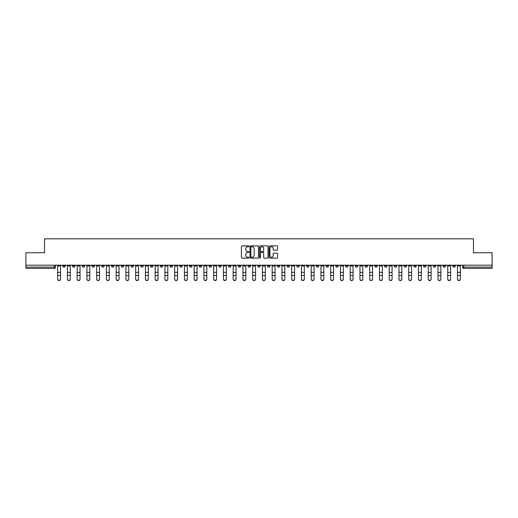 <?xml version="1.0" encoding="UTF-8"?>
<svg xmlns="http://www.w3.org/2000/svg" width="518" height="518" viewBox="0 0 518 518"><rect width="100%" height="100%" fill="white"/><g stroke="black" fill="none" stroke-linecap="round" stroke-linejoin="round"><path stroke-width="0.78" d="M248.996 246.29A0.427 0.427 0 0 0 248.569 245.862L242.048 245.862A0.615 0.615 0 0 0 241.433 246.477L241.433 257.517A0.615 0.615 0 0 0 242.048 258.132L248.569 258.132A0.427 0.427 0 0 0 248.996 257.705A0.427 0.427 0 0 0 248.569 257.271L247.727 257.271A1.962 1.962 0 0 1 245.765 255.309L245.765 254.39A1.962 1.962 0 0 1 247.727 252.428L248.569 252.428A0.427 0.427 0 0 0 248.996 252.001A0.427 0.427 0 0 0 248.569 251.567L247.727 251.567A1.962 1.962 0 0 1 245.765 249.605L245.765 248.685A1.962 1.962 0 0 1 247.727 246.723L248.569 246.723A0.427 0.427 0 0 0 248.996 246.29M384.518 265.19L384.518 265.876L387.024 265.876A1.25 1.25 0 0 1 385.768 267.126A1.25 1.25 0 0 1 384.518 265.876L384.518 265.19M326.01 265.19L326.01 265.876L328.509 265.876A1.25 1.25 0 0 1 327.259 267.126A1.25 1.25 0 0 1 326.01 265.876L326.01 265.19M316.258 265.19L316.258 265.876L318.758 265.876A1.25 1.25 0 0 1 317.508 267.126A1.25 1.25 0 0 1 316.258 265.876L316.258 265.19M257.75 265.19L257.75 265.876L260.25 265.876A1.25 1.25 0 0 1 259 267.126A1.25 1.25 0 0 1 257.75 265.876L257.75 265.19M247.999 265.19L247.999 265.876L250.498 265.876A1.25 1.25 0 0 1 249.249 267.126A1.25 1.25 0 0 1 247.999 265.876L247.999 265.19M238.248 265.19L238.248 265.876L240.747 265.876A1.25 1.25 0 0 1 239.497 267.126A1.25 1.25 0 0 1 238.248 265.876L238.248 265.19M218.745 265.19L218.745 265.876L221.244 265.876A1.25 1.25 0 0 1 219.995 267.126A1.25 1.25 0 0 1 218.745 265.876L218.745 265.19M199.242 265.876L199.242 265.19L199.242 265.876A1.25 1.25 0 0 0 200.492 267.126A1.25 1.25 0 0 1 199.242 265.876L201.742 265.876A1.25 1.25 0 0 1 200.492 267.126A1.25 1.25 0 0 0 201.742 265.876L201.742 265.19L201.742 265.876M189.491 265.876L189.491 265.19L189.491 265.876A1.25 1.25 0 0 0 190.741 267.126A1.25 1.25 0 0 1 189.491 265.876L191.99 265.876A1.25 1.25 0 0 1 190.741 267.126M179.74 265.876L179.74 265.19L179.74 265.876A1.25 1.25 0 0 0 180.989 267.126A1.25 1.25 0 0 1 179.74 265.876L182.239 265.876A1.25 1.25 0 0 1 180.989 267.126A1.25 1.25 0 0 0 182.239 265.876L182.239 265.19L182.239 265.876M169.988 265.19L169.988 265.876L172.488 265.876A1.25 1.25 0 0 1 171.238 267.126A1.25 1.25 0 0 1 169.988 265.876L169.988 265.19M160.237 265.19L160.237 265.876L162.736 265.876A1.25 1.25 0 0 1 161.487 267.126A1.25 1.25 0 0 1 160.237 265.876L160.237 265.19M150.485 265.19L150.485 265.876L152.985 265.876A1.25 1.25 0 0 1 151.735 267.126A1.25 1.25 0 0 1 150.485 265.876L150.485 265.19M140.734 265.876L140.734 265.19L140.734 265.876A1.25 1.25 0 0 0 141.984 267.126A1.25 1.25 0 0 1 140.734 265.876L143.233 265.876A1.25 1.25 0 0 1 141.984 267.126M121.225 265.876L121.225 265.19L121.225 265.876A1.25 1.25 0 0 0 122.481 267.126A1.25 1.25 0 0 1 121.225 265.876L123.731 265.876A1.25 1.25 0 0 1 122.481 267.126A1.25 1.25 0 0 0 123.731 265.876L123.731 265.19L123.731 265.876M111.474 265.876L111.474 265.19L111.474 265.876A1.25 1.25 0 0 0 112.723 267.126A1.25 1.25 0 0 1 111.474 265.876L113.979 265.876A1.25 1.25 0 0 1 112.723 267.126A1.25 1.25 0 0 0 113.979 265.876L113.979 265.19L113.979 265.876M101.722 265.876L101.722 265.19L101.722 265.876A1.25 1.25 0 0 0 102.972 267.126A1.25 1.25 0 0 1 101.722 265.876L104.228 265.876A1.25 1.25 0 0 1 102.972 267.126A1.25 1.25 0 0 0 104.228 265.876L104.228 265.19L104.228 265.876M91.971 265.876L91.971 265.19L91.971 265.876A1.25 1.25 0 0 0 93.221 267.126A1.25 1.25 0 0 1 91.971 265.876L94.477 265.876A1.25 1.25 0 0 1 93.221 267.126M82.22 265.876L82.22 265.19L82.22 265.876A1.25 1.25 0 0 0 83.469 267.126A1.25 1.25 0 0 1 82.22 265.876L84.719 265.876A1.25 1.25 0 0 1 83.469 267.126A1.25 1.25 0 0 0 84.719 265.876L84.719 265.19L84.719 265.876M72.468 265.876L72.468 265.19L72.468 265.876A1.25 1.25 0 0 0 73.718 267.126A1.25 1.25 0 0 1 72.468 265.876L74.968 265.876A1.25 1.25 0 0 1 73.718 267.126A1.25 1.25 0 0 0 74.968 265.876L74.968 265.19L74.968 265.876M276.929 250.188A0.615 0.615 0 0 0 277.544 249.572L277.544 246.477A0.615 0.615 0 0 0 276.929 245.862L269.69 245.862A0.615 0.615 0 0 0 269.075 246.477L269.075 257.517A0.615 0.615 0 0 0 269.69 258.132L276.929 258.132A0.615 0.615 0 0 0 277.544 257.517L277.544 253.775A0.615 0.615 0 0 0 276.929 253.166L273.834 253.166A0.615 0.615 0 0 0 273.219 253.775L273.219 255.633A1.638 1.638 0 0 1 271.581 257.271A1.638 1.638 0 0 1 269.936 255.633L269.936 248.362A1.638 1.638 0 0 1 271.581 246.723A1.638 1.638 0 0 1 273.219 248.362L273.219 249.572A0.615 0.615 0 0 0 273.834 250.188L276.929 250.188M25.9 265.19L25.9 252.745L44.529 252.745L44.529 238.811L473.471 238.811L473.471 252.745L492.1 252.745L492.1 265.19L25.9 265.19L25.9 267.126L55.465 267.126L55.465 265.19M258.463 246.477A0.615 0.615 0 0 0 257.847 245.862L250.608 245.862A0.615 0.615 0 0 0 249.993 246.477L249.993 257.517A0.615 0.615 0 0 0 250.608 258.132L257.847 258.132A0.615 0.615 0 0 0 258.463 257.517L258.463 246.477M260.153 245.862L267.392 245.862A0.615 0.615 0 0 1 268.007 246.477L268.007 257.517A0.615 0.615 0 0 1 267.392 258.132L264.29 258.132A0.615 0.615 0 0 1 263.681 257.517L263.681 253.043A0.615 0.615 0 0 0 263.066 252.428L261.007 252.428A0.615 0.615 0 0 0 260.399 253.043L260.399 257.705A0.427 0.427 0 0 1 259.965 258.132A0.427 0.427 0 0 1 259.537 257.705L259.537 246.477A0.615 0.615 0 0 1 260.153 245.862M462.535 265.19L462.535 267.126L492.1 267.126L492.1 268.376L463.785 268.376A1.25 1.25 0 0 1 462.535 267.126A1.25 1.25 0 0 0 463.785 268.376L463.785 265.19M492.1 265.19L492.1 267.126M55.465 267.126A1.25 1.25 0 0 1 54.215 268.376L25.9 268.376L25.9 267.126M455.283 265.19L455.283 265.876A1.25 1.25 0 0 1 454.033 267.126A1.25 1.25 0 0 1 452.784 265.876L455.283 265.876M452.784 265.19L452.784 265.876M445.532 265.19L445.532 265.876A1.25 1.25 0 0 1 444.282 267.126A1.25 1.25 0 0 1 443.032 265.876L445.532 265.876M443.032 265.19L443.032 265.876M435.78 265.876L435.78 265.19L435.78 265.876A1.25 1.25 0 0 1 434.531 267.126A1.25 1.25 0 0 1 433.281 265.876L435.78 265.876A1.25 1.25 0 0 1 434.531 267.126M433.281 265.19L433.281 265.876M426.029 265.19L426.029 265.876A1.25 1.25 0 0 1 424.779 267.126A1.25 1.25 0 0 1 423.523 265.876A1.25 1.25 0 0 0 424.779 267.126M423.523 265.19L423.523 265.876L426.029 265.876M416.278 265.19L416.278 265.876A1.25 1.25 0 0 1 415.028 267.126A1.25 1.25 0 0 1 413.772 265.876L416.278 265.876A1.25 1.25 0 0 1 415.028 267.126M413.772 265.19L413.772 265.876M406.526 265.19L406.526 265.876A1.25 1.25 0 0 1 405.277 267.126A1.25 1.25 0 0 1 404.021 265.876A1.25 1.25 0 0 0 405.277 267.126M404.021 265.19L404.021 265.876L406.526 265.876M396.775 265.19L396.775 265.876A1.25 1.25 0 0 1 395.519 267.126A1.25 1.25 0 0 1 394.269 265.876L396.775 265.876M394.269 265.19L394.269 265.876M387.024 265.19L387.024 265.876A1.25 1.25 0 0 1 385.768 267.126M377.266 265.19L377.266 265.876A1.25 1.25 0 0 1 376.016 267.126A1.25 1.25 0 0 1 374.767 265.876L377.266 265.876M374.767 265.19L374.767 265.876M367.515 265.19L367.515 265.876A1.25 1.25 0 0 1 366.265 267.126A1.25 1.25 0 0 1 365.015 265.876L367.515 265.876M365.015 265.19L365.015 265.876M357.763 265.19L357.763 265.876A1.25 1.25 0 0 1 356.514 267.126A1.25 1.25 0 0 1 355.264 265.876A1.25 1.25 0 0 0 356.514 267.126M355.264 265.19L355.264 265.876L357.763 265.876M348.012 265.19L348.012 265.876A1.25 1.25 0 0 1 346.762 267.126A1.25 1.25 0 0 1 345.512 265.876L348.012 265.876M345.512 265.19L345.512 265.876M338.26 265.19L338.26 265.876A1.25 1.25 0 0 1 337.011 267.126A1.25 1.25 0 0 1 335.761 265.876L338.26 265.876M335.761 265.19L335.761 265.876M328.509 265.19L328.509 265.876M318.758 265.19L318.758 265.876L318.758 265.19M309.006 265.19L309.006 265.876A1.25 1.25 0 0 1 307.757 267.126A1.25 1.25 0 0 1 306.507 265.876L309.006 265.876M306.507 265.19L306.507 265.876M299.255 265.19L299.255 265.876A1.25 1.25 0 0 1 298.005 267.126A1.25 1.25 0 0 1 296.756 265.876L299.255 265.876M296.756 265.19L296.756 265.876M289.504 265.19L289.504 265.876A1.25 1.25 0 0 1 288.254 267.126A1.25 1.25 0 0 1 287.004 265.876L289.504 265.876M287.004 265.19L287.004 265.876M279.752 265.19L279.752 265.876A1.25 1.25 0 0 1 278.503 267.126A1.25 1.25 0 0 1 277.253 265.876L279.752 265.876M277.253 265.19L277.253 265.876M270.001 265.19L270.001 265.876A1.25 1.25 0 0 1 268.751 267.126A1.25 1.25 0 0 1 267.502 265.876L270.001 265.876M267.502 265.19L267.502 265.876M260.25 265.19L260.25 265.876A1.25 1.25 0 0 1 259 267.126M250.498 265.19L250.498 265.876M240.747 265.876L240.747 265.19L240.747 265.876A1.25 1.25 0 0 1 239.497 267.126M230.996 265.19L230.996 265.876A1.25 1.25 0 0 1 229.746 267.126A1.25 1.25 0 0 1 228.496 265.876A1.25 1.25 0 0 0 229.746 267.126A1.25 1.25 0 0 0 230.996 265.876L228.496 265.876L228.496 265.19M221.244 265.876L221.244 265.19L221.244 265.876A1.25 1.25 0 0 1 219.995 267.126M211.493 265.19L211.493 265.876A1.25 1.25 0 0 1 210.243 267.126A1.25 1.25 0 0 1 208.994 265.876A1.25 1.25 0 0 0 210.243 267.126M208.994 265.19L208.994 265.876L211.493 265.876M191.99 265.19L191.99 265.876L191.99 265.19M172.488 265.876L172.488 265.19L172.488 265.876A1.25 1.25 0 0 1 171.238 267.126M162.736 265.876L162.736 265.19L162.736 265.876A1.25 1.25 0 0 1 161.487 267.126M152.985 265.876L152.985 265.19L152.985 265.876A1.25 1.25 0 0 1 151.735 267.126M143.233 265.19L143.233 265.876L143.233 265.19M133.482 265.876L133.482 265.19L133.482 265.876A1.25 1.25 0 0 1 132.232 267.126A1.25 1.25 0 0 1 130.976 265.876L133.482 265.876A1.25 1.25 0 0 1 132.232 267.126M130.976 265.19L130.976 265.876M94.477 265.19L94.477 265.876L94.477 265.19M65.216 265.19L65.216 265.876A1.25 1.25 0 0 1 63.967 267.126A1.25 1.25 0 0 1 62.717 265.876A1.25 1.25 0 0 0 63.967 267.126A1.25 1.25 0 0 0 65.216 265.876L65.216 265.19M62.717 265.19L62.717 265.876L65.216 265.876M251.282 246.723A0.427 0.427 0 0 0 250.854 247.151L250.854 256.844A0.427 0.427 0 0 0 251.282 257.271L252.175 257.271A1.962 1.962 0 0 0 254.137 255.309L254.137 248.685A1.962 1.962 0 0 0 252.175 246.723L251.282 246.723M263.681 248.394A1.638 1.638 0 0 0 262.037 246.749A1.638 1.638 0 0 0 260.399 248.394L260.399 250.952A0.615 0.615 0 0 0 261.007 251.567L263.066 251.567A0.615 0.615 0 0 0 263.681 250.952L263.681 248.394M57.653 279.189L57.653 278.949A1.437 1.373 0 0 0 59.091 280.322A1.437 1.373 0 0 0 60.528 278.949L60.528 279.189A1.437 1.373 180 0 1 59.091 280.562A1.437 1.373 180 0 1 57.653 279.189L57.653 275.705M57.653 265.19L57.653 278.949M60.528 265.19L60.528 278.949M67.405 279.189L67.405 278.949A1.437 1.373 0 0 0 68.842 280.322A1.437 1.373 0 0 0 70.28 278.949L70.28 279.189A1.437 1.373 180 0 1 68.842 280.562A1.437 1.373 180 0 1 67.405 279.189L67.405 275.705M77.156 279.189L77.156 278.949A1.437 1.373 0 0 0 78.594 280.322A1.437 1.373 0 0 0 80.031 278.949L80.031 279.189A1.437 1.373 180 0 1 78.594 280.562A1.437 1.373 180 0 1 77.156 279.189L77.156 275.705M67.405 265.19L67.405 278.949M70.28 265.19L70.28 278.949M77.156 265.19L77.156 278.949M80.031 265.19L80.031 278.949M86.907 279.189L86.907 278.949A1.437 1.373 0 0 0 88.345 280.322A1.437 1.373 0 0 0 89.782 278.949L89.782 279.189A1.437 1.373 180 0 1 88.345 280.562A1.437 1.373 180 0 1 86.907 279.189L86.907 275.705M96.659 279.189L96.659 278.949A1.437 1.373 0 0 0 98.096 280.322A1.437 1.373 0 0 0 99.534 278.949L99.534 279.189A1.437 1.373 180 0 1 98.096 280.562A1.437 1.373 180 0 1 96.659 279.189L96.659 275.705M106.41 279.189L106.41 278.949A1.437 1.373 0 0 0 107.848 280.322A1.437 1.373 0 0 0 109.292 278.949L109.292 279.189A1.437 1.373 180 0 1 107.848 280.562A1.437 1.373 180 0 1 106.41 279.189L106.41 275.705M86.907 265.19L86.907 278.949M89.782 265.19L89.782 278.949M96.659 265.19L96.659 278.949M99.534 265.19L99.534 278.949M106.41 265.19L106.41 278.949M109.292 265.19L109.292 278.949M116.162 279.189L116.162 278.949A1.437 1.373 0 0 0 117.605 280.322A1.437 1.373 0 0 0 119.043 278.949L119.043 279.189A1.437 1.373 180 0 1 117.605 280.562A1.437 1.373 180 0 1 116.162 279.189L116.162 275.705M116.162 265.19L116.162 278.949M119.043 265.19L119.043 278.949M125.919 279.189L125.919 278.949A1.437 1.373 0 0 0 127.357 280.322A1.437 1.373 0 0 0 128.794 278.949L128.794 279.189A1.437 1.373 180 0 1 127.357 280.562A1.437 1.373 180 0 1 125.919 279.189L125.919 275.705M125.919 265.19L125.919 278.949M128.794 265.19L128.794 278.949M135.671 279.189L135.671 278.949A1.437 1.373 0 0 0 137.108 280.322A1.437 1.373 0 0 0 138.546 278.949L138.546 279.189A1.437 1.373 180 0 1 137.108 280.562A1.437 1.373 180 0 1 135.671 279.189L135.671 275.705M135.671 265.19L135.671 278.949M138.546 265.19L138.546 278.949M145.422 279.189L145.422 278.949A1.437 1.373 0 0 0 146.859 280.322A1.437 1.373 0 0 0 148.297 278.949L148.297 279.189A1.437 1.373 180 0 1 146.859 280.562A1.437 1.373 180 0 1 145.422 279.189L145.422 275.705M145.422 265.19L145.422 278.949M148.297 265.19L148.297 278.949M155.173 279.189L155.173 278.949A1.437 1.373 0 0 0 156.611 280.322A1.437 1.373 0 0 0 158.048 278.949L158.048 279.189A1.437 1.373 180 0 1 156.611 280.562A1.437 1.373 180 0 1 155.173 279.189L155.173 275.705M164.925 279.189L164.925 278.949A1.437 1.373 0 0 0 166.362 280.322A1.437 1.373 0 0 0 167.8 278.949L167.8 279.189A1.437 1.373 180 0 1 166.362 280.562A1.437 1.373 180 0 1 164.925 279.189L164.925 275.705M174.676 279.189L174.676 278.949A1.437 1.373 0 0 0 176.114 280.322A1.437 1.373 0 0 0 177.551 278.949L177.551 279.189A1.437 1.373 180 0 1 176.114 280.562A1.437 1.373 180 0 1 174.676 279.189L174.676 275.705M184.427 279.189L184.427 278.949A1.437 1.373 0 0 0 185.865 280.322A1.437 1.373 0 0 0 187.302 278.949L187.302 279.189A1.437 1.373 180 0 1 185.865 280.562A1.437 1.373 180 0 1 184.427 279.189L184.427 275.705M194.179 279.189L194.179 278.949A1.437 1.373 0 0 0 195.616 280.322A1.437 1.373 0 0 0 197.054 278.949L197.054 279.189A1.437 1.373 180 0 1 195.616 280.562A1.437 1.373 180 0 1 194.179 279.189L194.179 275.705M203.93 279.189L203.93 278.949A1.437 1.373 0 0 0 205.368 280.322A1.437 1.373 0 0 0 206.805 278.949L206.805 279.189A1.437 1.373 180 0 1 205.368 280.562A1.437 1.373 180 0 1 203.93 279.189L203.93 275.705M155.173 265.19L155.173 278.949M158.048 265.19L158.048 278.949M164.925 265.19L164.925 278.949M167.8 265.19L167.8 278.949M174.676 265.19L174.676 278.949M177.551 265.19L177.551 278.949M184.427 265.19L184.427 278.949M187.302 265.19L187.302 278.949M194.179 265.19L194.179 278.949M197.054 265.19L197.054 278.949M203.93 265.19L203.93 278.949M206.805 265.19L206.805 278.949M213.681 279.189L213.681 278.949A1.437 1.373 0 0 0 215.119 280.322A1.437 1.373 0 0 0 216.556 278.949L216.556 279.189A1.437 1.373 180 0 1 215.119 280.562A1.437 1.373 180 0 1 213.681 279.189L213.681 275.705M213.681 265.19L213.681 278.949M216.556 265.19L216.556 278.949M223.433 279.189L223.433 278.949A1.437 1.373 0 0 0 224.87 280.322A1.437 1.373 0 0 0 226.308 278.949L226.308 279.189A1.437 1.373 180 0 1 224.87 280.562A1.437 1.373 180 0 1 223.433 279.189L223.433 275.705M223.433 265.19L223.433 278.949M226.308 265.19L226.308 278.949M233.184 279.189L233.184 278.949A1.437 1.373 0 0 0 234.622 280.322A1.437 1.373 0 0 0 236.059 278.949L236.059 279.189A1.437 1.373 180 0 1 234.622 280.562A1.437 1.373 180 0 1 233.184 279.189L233.184 275.705M233.184 265.19L233.184 278.949M236.059 265.19L236.059 278.949M242.936 279.189L242.936 278.949A1.437 1.373 0 0 0 244.373 280.322A1.437 1.373 0 0 0 245.81 278.949L245.81 279.189A1.437 1.373 180 0 1 244.373 280.562A1.437 1.373 180 0 1 242.936 279.189L242.936 275.705M242.936 265.19L242.936 278.949M245.81 265.19L245.81 278.949M252.687 279.189L252.687 278.949A1.437 1.373 0 0 0 254.124 280.322A1.437 1.373 0 0 0 255.562 278.949L255.562 279.189A1.437 1.373 180 0 1 254.124 280.562A1.437 1.373 180 0 1 252.687 279.189L252.687 275.705M252.687 265.19L252.687 278.949M255.562 265.19L255.562 278.949M262.438 279.189L262.438 278.949A1.437 1.373 0 0 0 263.876 280.322A1.437 1.373 0 0 0 265.313 278.949L265.313 279.189A1.437 1.373 180 0 1 263.876 280.562A1.437 1.373 180 0 1 262.438 279.189L262.438 275.705M262.438 265.19L262.438 278.949M265.313 265.19L265.313 278.949M272.19 279.189L272.19 278.949A1.437 1.373 0 0 0 273.627 280.322A1.437 1.373 0 0 0 275.064 278.949L275.064 279.189A1.437 1.373 180 0 1 273.627 280.562A1.437 1.373 180 0 1 272.19 279.189L272.19 275.705M272.19 265.19L272.19 278.949M275.064 265.19L275.064 278.949M281.941 279.189L281.941 278.949A1.437 1.373 0 0 0 283.378 280.322A1.437 1.373 0 0 0 284.816 278.949L284.816 279.189A1.437 1.373 180 0 1 283.378 280.562A1.437 1.373 180 0 1 281.941 279.189L281.941 275.705M281.941 265.19L281.941 278.949M284.816 265.19L284.816 278.949M291.692 279.189L291.692 278.949A1.437 1.373 0 0 0 293.13 280.322A1.437 1.373 0 0 0 294.567 278.949L294.567 279.189A1.437 1.373 180 0 1 293.13 280.562A1.437 1.373 180 0 1 291.692 279.189L291.692 275.705M291.692 265.19L291.692 278.949M294.567 265.19L294.567 278.949M301.444 279.189L301.444 278.949A1.437 1.373 0 0 0 302.881 280.322A1.437 1.373 0 0 0 304.319 278.949L304.319 279.189A1.437 1.373 180 0 1 302.881 280.562A1.437 1.373 180 0 1 301.444 279.189L301.444 275.705M301.444 265.19L301.444 278.949M304.319 265.19L304.319 278.949M311.195 279.189L311.195 278.949A1.437 1.373 0 0 0 312.632 280.322A1.437 1.373 0 0 0 314.07 278.949L314.07 279.189A1.437 1.373 180 0 1 312.632 280.562A1.437 1.373 180 0 1 311.195 279.189L311.195 275.705M311.195 265.19L311.195 278.949M314.07 265.19L314.07 278.949M320.946 279.189L320.946 278.949A1.437 1.373 0 0 0 322.384 280.322A1.437 1.373 0 0 0 323.821 278.949L323.821 279.189A1.437 1.373 180 0 1 322.384 280.562A1.437 1.373 180 0 1 320.946 279.189L320.946 275.705M320.946 265.19L320.946 278.949M323.821 265.19L323.821 278.949M330.698 279.189L330.698 278.949A1.437 1.373 0 0 0 332.135 280.322A1.437 1.373 0 0 0 333.573 278.949L333.573 279.189A1.437 1.373 180 0 1 332.135 280.562A1.437 1.373 180 0 1 330.698 279.189L330.698 275.705M330.698 265.19L330.698 278.949M333.573 265.19L333.573 278.949M340.449 279.189L340.449 278.949A1.437 1.373 0 0 0 341.886 280.322A1.437 1.373 0 0 0 343.324 278.949L343.324 279.189A1.437 1.373 180 0 1 341.886 280.562A1.437 1.373 180 0 1 340.449 279.189L340.449 275.705M340.449 265.19L340.449 278.949M343.324 265.19L343.324 278.949M350.2 279.189L350.2 278.949A1.437 1.373 0 0 0 351.638 280.322A1.437 1.373 0 0 0 353.075 278.949L353.075 279.189A1.437 1.373 180 0 1 351.638 280.562A1.437 1.373 180 0 1 350.2 279.189L350.2 275.705M350.2 265.19L350.2 278.949M353.075 265.19L353.075 278.949M359.952 279.189L359.952 278.949A1.437 1.373 0 0 0 361.389 280.322A1.437 1.373 0 0 0 362.827 278.949L362.827 279.189A1.437 1.373 180 0 1 361.389 280.562A1.437 1.373 180 0 1 359.952 279.189L359.952 275.705M359.952 265.19L359.952 278.949M362.827 265.19L362.827 278.949M369.703 279.189L369.703 278.949A1.437 1.373 0 0 0 371.141 280.322A1.437 1.373 0 0 0 372.578 278.949L372.578 279.189A1.437 1.373 180 0 1 371.141 280.562A1.437 1.373 180 0 1 369.703 279.189L369.703 275.705M369.703 265.19L369.703 278.949M372.578 265.19L372.578 278.949M379.454 279.189L379.454 278.949A1.437 1.373 0 0 0 380.892 280.322A1.437 1.373 0 0 0 382.329 278.949L382.329 279.189A1.437 1.373 180 0 1 380.892 280.562A1.437 1.373 180 0 1 379.454 279.189L379.454 275.705M379.454 265.19L379.454 278.949M382.329 265.19L382.329 278.949M389.206 279.189L389.206 278.949A1.437 1.373 0 0 0 390.643 280.322A1.437 1.373 0 0 0 392.081 278.949L392.081 279.189A1.437 1.373 180 0 1 390.643 280.562A1.437 1.373 180 0 1 389.206 279.189L389.206 275.705M389.206 265.19L389.206 278.949M392.081 265.19L392.081 278.949M398.957 279.189L398.957 278.949A1.437 1.373 0 0 0 400.395 280.322A1.437 1.373 0 0 0 401.839 278.949L401.839 279.189A1.437 1.373 180 0 1 400.395 280.562A1.437 1.373 180 0 1 398.957 279.189L398.957 275.705M398.957 265.19L398.957 278.949M401.839 265.19L401.839 278.949M408.708 279.189L408.708 278.949A1.437 1.373 0 0 0 410.152 280.322A1.437 1.373 0 0 0 411.59 278.949L411.59 279.189A1.437 1.373 180 0 1 410.152 280.562A1.437 1.373 180 0 1 408.708 279.189L408.708 275.705M408.708 265.19L408.708 278.949M411.59 265.19L411.59 278.949M418.466 279.189L418.466 278.949A1.437 1.373 0 0 0 419.904 280.322A1.437 1.373 0 0 0 421.341 278.949L421.341 279.189A1.437 1.373 180 0 1 419.904 280.562A1.437 1.373 180 0 1 418.466 279.189L418.466 275.705M418.466 265.19L418.466 278.949M421.341 265.19L421.341 278.949M428.218 279.189L428.218 278.949A1.437 1.373 0 0 0 429.655 280.322A1.437 1.373 0 0 0 431.093 278.949L431.093 279.189A1.437 1.373 180 0 1 429.655 280.562A1.437 1.373 180 0 1 428.218 279.189L428.218 275.705M428.218 265.19L428.218 278.949M431.093 265.19L431.093 278.949M437.969 279.189L437.969 278.949A1.437 1.373 0 0 0 439.406 280.322A1.437 1.373 0 0 0 440.844 278.949L440.844 279.189A1.437 1.373 180 0 1 439.406 280.562A1.437 1.373 180 0 1 437.969 279.189L437.969 275.705M437.969 265.19L437.969 278.949M440.844 265.19L440.844 278.949M447.72 279.189L447.72 278.949A1.437 1.373 0 0 0 449.158 280.322A1.437 1.373 0 0 0 450.595 278.949L450.595 279.189A1.437 1.373 180 0 1 449.158 280.562A1.437 1.373 180 0 1 447.72 279.189L447.72 275.705M447.72 265.19L447.72 278.949M450.595 265.19L450.595 278.949M457.472 279.189L457.472 278.949A1.437 1.373 0 0 0 458.909 280.322A1.437 1.373 0 0 0 460.347 278.949L460.347 279.189A1.437 1.373 180 0 1 458.909 280.562A1.437 1.373 180 0 1 457.472 279.189L457.472 275.705M457.472 265.19L457.472 278.949M460.347 265.19L460.347 278.949M54.215 265.19L54.215 268.376M60.528 265.967L57.653 265.967M60.528 272.371L57.653 272.371M60.528 275.466L57.653 275.466M70.28 265.967L67.405 265.967M70.28 272.371L67.405 272.371M70.28 275.466L67.405 275.466M80.031 265.967L77.156 265.967M80.031 272.371L77.156 272.371M80.031 275.466L77.156 275.466M89.782 265.967L86.907 265.967M89.782 272.371L86.907 272.371M89.782 275.466L86.907 275.466M99.534 265.967L96.659 265.967M99.534 272.371L96.659 272.371M99.534 275.466L96.659 275.466M109.292 265.967L106.41 265.967M109.292 272.371L106.41 272.371M109.292 275.466L106.41 275.466M119.043 265.967L116.162 265.967M119.043 272.371L116.162 272.371M119.043 275.466L116.162 275.466M128.794 265.967L125.919 265.967M128.794 272.371L125.919 272.371M128.794 275.466L125.919 275.466M138.546 265.967L135.671 265.967M138.546 272.371L135.671 272.371M138.546 275.466L135.671 275.466M148.297 265.967L145.422 265.967M148.297 272.371L145.422 272.371M148.297 275.466L145.422 275.466M158.048 265.967L155.173 265.967M158.048 272.371L155.173 272.371M158.048 275.466L155.173 275.466M167.8 265.967L164.925 265.967M167.8 272.371L164.925 272.371M167.8 275.466L164.925 275.466M177.551 265.967L174.676 265.967M177.551 272.371L174.676 272.371M177.551 275.466L174.676 275.466M187.302 265.967L184.427 265.967M187.302 272.371L184.427 272.371M187.302 275.466L184.427 275.466M197.054 265.967L194.179 265.967M197.054 272.371L194.179 272.371M197.054 275.466L194.179 275.466M206.805 265.967L203.93 265.967M206.805 272.371L203.93 272.371M206.805 275.466L203.93 275.466M216.556 265.967L213.681 265.967M216.556 272.371L213.681 272.371M216.556 275.466L213.681 275.466M226.308 265.967L223.433 265.967M226.308 272.371L223.433 272.371M226.308 275.466L223.433 275.466M236.059 265.967L233.184 265.967M236.059 272.371L233.184 272.371M236.059 275.466L233.184 275.466M245.81 265.967L242.936 265.967M245.81 272.371L242.936 272.371M245.81 275.466L242.936 275.466M255.562 265.967L252.687 265.967M255.562 272.371L252.687 272.371M255.562 275.466L252.687 275.466M265.313 265.967L262.438 265.967M265.313 272.371L262.438 272.371M265.313 275.466L262.438 275.466M275.064 265.967L272.19 265.967M275.064 272.371L272.19 272.371M275.064 275.466L272.19 275.466M284.816 265.967L281.941 265.967M284.816 272.371L281.941 272.371M284.816 275.466L281.941 275.466M294.567 265.967L291.692 265.967M294.567 272.371L291.692 272.371M294.567 275.466L291.692 275.466M304.319 265.967L301.444 265.967M304.319 272.371L301.444 272.371M304.319 275.466L301.444 275.466M314.07 265.967L311.195 265.967M314.07 272.371L311.195 272.371M314.07 275.466L311.195 275.466M323.821 265.967L320.946 265.967M323.821 272.371L320.946 272.371M323.821 275.466L320.946 275.466M333.573 265.967L330.698 265.967M333.573 272.371L330.698 272.371M333.573 275.466L330.698 275.466M343.324 265.967L340.449 265.967M343.324 272.371L340.449 272.371M343.324 275.466L340.449 275.466M353.075 265.967L350.2 265.967M353.075 272.371L350.2 272.371M353.075 275.466L350.2 275.466M362.827 265.967L359.952 265.967M362.827 272.371L359.952 272.371M362.827 275.466L359.952 275.466M372.578 265.967L369.703 265.967M372.578 272.371L369.703 272.371M372.578 275.466L369.703 275.466M382.329 265.967L379.454 265.967M382.329 272.371L379.454 272.371M382.329 275.466L379.454 275.466M392.081 265.967L389.206 265.967M392.081 272.371L389.206 272.371M392.081 275.466L389.206 275.466M401.839 265.967L398.957 265.967M401.839 272.371L398.957 272.371M401.839 275.466L398.957 275.466M411.59 265.967L408.708 265.967M411.59 272.371L408.708 272.371M411.59 275.466L408.708 275.466M421.341 265.967L418.466 265.967M421.341 272.371L418.466 272.371M421.341 275.466L418.466 275.466M431.093 265.967L428.218 265.967M431.093 272.371L428.218 272.371M431.093 275.466L428.218 275.466M440.844 265.967L437.969 265.967M440.844 272.371L437.969 272.371M440.844 275.466L437.969 275.466M450.595 265.967L447.72 265.967M450.595 272.371L447.72 272.371M450.595 275.466L447.72 275.466M460.347 265.967L457.472 265.967M460.347 272.371L457.472 272.371M460.347 275.466L457.472 275.466"/></g></svg>
